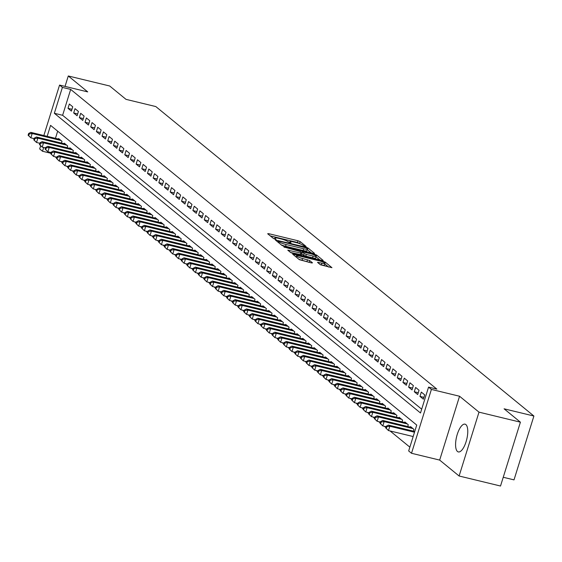 <?xml version="1.0" encoding="UTF-8"?>
<svg xmlns="http://www.w3.org/2000/svg" width="562" height="562" viewBox="0 0 562 562"><rect width="100%" height="100%" fill="white"/><g stroke="black" fill="none" stroke-linecap="round" stroke-linejoin="round"><path stroke-width="0.84" d="M305.349 246.5L306.1 246.458L300.178 241.611L297.993 240.761L268.727 233.68L267.66 233.743L273.582 238.59L275.921 239.236L275.092 238.513A5.753 0.927 17.3 0 1 274.804 238.063A5.753 0.927 17.3 0 1 278.513 238.309L280.951 238.899A5.753 0.927 17.3 0 1 287.934 241.618L290.231 242.84L291.039 242.896L290.21 242.173A5.753 0.927 17.3 0 1 289.922 241.716A5.753 0.927 17.3 0 1 293.631 241.969L296.069 242.559A5.753 0.927 17.3 0 1 303.058 245.278L305.349 246.5M465.87 424.577A14.289 5.234 -76.4 0 0 465.034 424.155A14.289 5.234 -76.4 0 0 456.899 435.599A14.289 5.234 -76.4 0 0 457.482 451.497A14.289 5.234 -76.4 0 0 458.318 451.925A14.289 5.234 -76.4 0 0 466.453 440.475A14.289 5.234 -76.4 0 0 465.87 424.577M320.396 264.765L331.945 267.681L325.279 262.159L323.101 261.309L292.676 254.15L299.342 259.672L311.439 262.925L312.507 262.861L309.697 260.557L302.595 258.513A4.812 0.78 17.3 0 1 296.511 255.865A4.812 0.78 17.3 0 1 299.609 256.075L318.879 260.74A4.812 0.78 17.3 0 1 324.962 263.388A4.812 0.78 17.3 0 1 321.857 263.178L317.488 262.321L320.396 264.765M520.405 422.174L500.517 486.025L459.112 476.007L479 412.15L520.405 422.174L504.086 408.813L533.9 416.028L155.822 106.569L126.007 99.355L109.688 85.993L68.283 75.975L87.721 91.894L59.565 85.08L62.403 87.405L70.686 89.407L436.843 389.108L428.56 387.106L431.398 389.424L411.51 453.274L408.672 450.956L416.737 425.069L50.58 125.368L47.166 136.327M479 412.15L459.554 396.238L431.398 389.424M313.455 253.42L314.523 253.357L307.948 247.975L305.77 247.125L275.345 239.967L282.012 245.489L284.196 246.339L313.455 253.42M316.617 255.064L323.192 260.445L322.124 260.508L292.858 253.427L290.673 252.577L287.772 250.132L300.796 253.083L301.956 253.167L300.003 251.495L283.866 246.964L314.432 254.214L316.617 255.064L316.076 256.792L319.989 259.995M68.283 75.975L65.037 86.4M72.751 106.794L69.344 104.005L68.002 108.325L71.409 111.107L72.751 106.794M78.427 111.445L75.02 108.656L73.678 112.969L77.085 115.758L78.427 111.445M84.103 116.088L80.696 113.299L79.354 117.613L82.762 120.401L84.103 116.088M89.779 120.739L86.372 117.95L85.031 122.263L88.438 125.052L89.779 120.739M95.456 125.382L92.049 122.593L90.707 126.907L94.114 129.696L95.456 125.382M101.132 130.026L97.732 127.244L96.383 131.557L99.79 134.346L101.132 130.026M106.808 134.676L103.408 131.887L102.059 136.201L105.466 138.99L106.808 134.676M112.491 139.32L109.084 136.531L107.735 140.844L111.143 143.633L112.491 139.32M118.168 143.97L114.76 141.181L113.419 145.495L116.819 148.284L118.168 143.97M123.844 148.614L120.437 145.825L119.095 150.138L122.495 152.927L123.844 148.614M129.52 153.264L126.113 150.475L124.771 154.789L128.178 157.578L129.52 153.264M135.196 157.908L131.789 155.119L130.447 159.432L133.854 162.221L135.196 157.908M140.872 162.551L137.465 159.77L136.123 164.083L139.531 166.865L140.872 162.551M146.549 167.202L143.141 164.413L141.8 168.726L145.207 171.515L146.549 167.202M152.225 171.846L148.818 169.057L147.476 173.37L150.883 176.159L152.225 171.846M157.901 176.496L154.494 173.707L153.152 178.021L156.559 180.809L157.901 176.496M163.577 181.14L160.177 178.351L158.828 182.664L162.235 185.453L163.577 181.14M169.253 185.783L165.853 183.001L164.504 187.315L167.912 190.104L169.253 185.783M174.937 190.434L171.529 187.645L170.181 191.958L173.588 194.747L174.937 190.434M180.613 195.077L177.206 192.288L175.864 196.609L179.264 199.391L180.613 195.077M186.289 199.728L182.882 196.939L181.54 201.252L184.94 204.041L186.289 199.728M191.965 204.371L188.558 201.582L187.216 205.896L190.623 208.685L191.965 204.371M197.641 209.022L194.234 206.233L192.892 210.546L196.3 213.335L197.641 209.022M203.318 213.665L199.91 210.876L198.569 215.19L201.976 217.979L203.318 213.665M208.994 218.309L205.587 215.527L204.245 219.84L207.652 222.629L208.994 218.309M214.67 222.959L211.263 220.171L209.921 224.484L213.328 227.273L214.67 222.959M220.346 227.603L216.939 224.814L215.597 229.134L219.004 231.916L220.346 227.603M226.022 232.254L222.615 229.465L221.273 233.778L224.681 236.567L226.022 232.254M231.699 236.897L228.298 234.108L226.95 238.421L230.357 241.21L231.699 236.897M237.382 241.548L233.975 238.759L232.626 243.072L236.033 245.861L237.382 241.548M243.058 246.191L239.651 243.402L238.302 247.716L241.709 250.504L243.058 246.191M248.734 250.835L245.327 248.053L243.985 252.366L247.385 255.155L248.734 250.835M254.41 255.485L251.003 252.696L249.661 257.01L253.069 259.799L254.41 255.485M260.087 260.129L256.679 257.34L255.338 261.66L258.745 264.442L260.087 260.129M265.763 264.779L262.356 261.99L261.014 266.304L264.421 269.093L265.763 264.779M271.439 269.423L268.032 266.634L266.69 270.947L270.097 273.736L271.439 269.423M277.115 274.073L273.708 271.284L272.366 275.598L275.773 278.387L277.115 274.073M282.791 278.717L279.384 275.928L278.042 280.241L281.45 283.03L282.791 278.717M288.468 283.36L285.06 280.578L283.719 284.892L287.126 287.681L288.468 283.36M294.144 288.011L290.744 285.222L289.395 289.535L292.802 292.324L294.144 288.011M299.827 292.654L296.42 289.866L295.071 294.186L298.478 296.968L299.827 292.654M305.503 297.305L302.096 294.516L300.747 298.829L304.154 301.618L305.503 297.305M311.179 301.949L307.772 299.16L306.43 303.473L309.831 306.262L311.179 301.949M316.856 306.599L313.448 303.81L312.107 308.124L315.507 310.912L316.856 306.599M322.532 311.243L319.125 308.454L317.783 312.767L321.19 315.556L322.532 311.243M328.208 315.886L324.801 313.104L323.459 317.418L326.866 320.207L328.208 315.886M333.884 320.537L330.477 317.748L329.135 322.061L332.542 324.85L333.884 320.537M339.56 325.18L336.153 322.391L334.812 326.712L338.219 329.494L339.56 325.18M345.237 329.831L341.829 327.042L340.488 331.355L343.895 334.144L345.237 329.831M350.913 334.474L347.506 331.685L346.164 335.999L349.571 338.788L350.913 334.474M356.589 339.125L353.189 336.336L351.84 340.649L355.247 343.438L356.589 339.125M362.265 343.768L358.865 340.979L357.516 345.293L360.923 348.082L362.265 343.768M367.948 348.412L364.541 345.63L363.192 349.943L366.6 352.732L367.948 348.412M373.625 353.062L370.218 350.274L368.876 354.587L372.276 357.376L373.625 353.062M379.301 357.706L375.894 354.917L374.552 359.237L377.952 362.019L379.301 357.706M384.977 362.357L381.57 359.568L380.228 363.881L383.635 366.67L384.977 362.357M390.653 367L387.246 364.211L385.904 368.524L389.311 371.313L390.653 367M396.329 371.651L392.922 368.862L391.581 373.175L394.988 375.964L396.329 371.651M402.006 376.294L398.599 373.505L397.257 377.819L400.664 380.607L402.006 376.294M407.682 380.938L404.275 378.156L402.933 382.469L406.34 385.258L407.682 380.938M413.358 385.588L409.951 382.799L408.609 387.113L412.016 389.902L413.358 385.588M419.034 390.232L415.634 387.443L414.285 391.763L417.692 394.545L419.034 390.232M424.71 394.882L421.31 392.093L419.962 396.407L423.369 399.196L424.71 394.882M70.686 89.407L62.621 115.294L421.683 409.185M51.023 152.541L50.938 153.37M55.139 156.805L56.614 158.02M60.815 161.456L62.291 162.664M66.492 166.099L67.967 167.307M72.168 170.75L73.65 171.958M77.844 175.393L79.326 176.601M83.52 180.044L85.002 181.252M89.196 184.687L90.679 185.896M94.873 189.331L96.355 190.546M100.556 193.981L102.031 195.19M106.232 198.625L107.707 199.833M111.908 203.275L113.384 204.484M117.584 207.919L119.06 209.127M123.261 212.569L124.736 213.778M128.937 217.213L130.412 218.421M134.613 221.857L136.088 223.072M140.289 226.507L141.772 227.715M145.965 231.151L147.448 232.359M151.642 235.801L153.124 237.009M157.318 240.445L158.8 241.653M163.001 245.095L164.476 246.304M168.677 249.739L170.153 250.947M174.353 254.382L175.829 255.598M180.03 259.033L181.505 260.241M185.706 263.676L187.181 264.885M191.382 268.327L192.857 269.535M197.058 272.97L198.534 274.179M202.734 277.621L204.217 278.829M208.411 282.264L209.893 283.473M214.087 286.908L215.569 288.123M219.763 291.559L221.245 292.767M225.446 296.202L226.922 297.41M231.123 300.853L232.598 302.061M236.799 305.496L238.274 306.704M242.475 310.14L243.95 311.355M248.151 314.79L249.626 315.999M253.827 319.434L255.303 320.649M259.503 324.084L260.979 325.293M265.18 328.728L266.662 329.936M270.856 333.378L272.338 334.587M276.532 338.022L278.014 339.23M282.208 342.665L283.691 343.881M287.885 347.316L289.367 348.524M293.568 351.96L295.043 353.175M299.244 356.61L300.719 357.818M304.92 361.254L306.395 362.462M310.596 365.904L312.072 367.112M316.273 370.548L317.748 371.756M321.949 375.191L323.424 376.407M327.625 379.842L329.107 381.05M333.301 384.485L334.783 385.701M338.977 389.136L340.46 390.344M344.654 393.779L346.136 394.988M350.33 398.43L351.812 399.638M356.013 403.073L357.488 404.282M361.689 407.717L363.164 408.932M367.365 412.368L368.841 413.576M373.042 417.011L374.517 418.226M378.718 421.662L380.193 422.87M384.394 426.305L385.869 427.513M390.07 430.956L409.86 447.148M57.675 131.178L55.448 138.336M58.427 139.053L58.596 138.519L62.003 141.308L61.455 143.057M64.103 143.703L64.272 143.169L67.679 145.958L67.131 147.708M69.779 148.347L69.948 147.813L73.355 150.602L72.807 152.351M75.463 152.997L75.624 152.464L79.031 155.252L78.483 157.002M81.139 157.641L81.3 157.107L84.707 159.896L84.159 161.645M86.815 162.285L86.977 161.758L90.384 164.54L89.843 166.296M92.491 166.935L92.653 166.401L96.06 169.19L95.519 170.939M98.167 171.579L98.329 171.045L101.736 173.834L101.195 175.583M103.844 176.229L104.012 175.695L107.412 178.484L106.871 180.233M109.52 180.873L109.688 180.339L113.095 183.128L112.548 184.877M115.196 185.516L115.365 184.989L118.772 187.778L118.224 189.527M120.872 190.167L121.041 189.633L124.448 192.422L123.9 194.171M126.548 194.81L126.717 194.283L130.124 197.065L129.576 198.822M132.225 199.461L132.393 198.927L135.8 201.716L135.252 203.465M137.901 204.104L138.069 203.57L141.476 206.359L140.929 208.109M143.584 208.755L143.746 208.221L147.153 211.01L146.605 212.759M149.26 213.398L149.422 212.865L152.829 215.653L152.288 217.403M154.936 218.042L155.098 217.515L158.505 220.304L157.964 222.053M160.613 222.692L160.774 222.159L164.181 224.948L163.64 226.697M166.289 227.336L166.457 226.809L169.857 229.591L169.317 231.34M171.965 231.987L172.134 231.453L175.534 234.242L174.993 235.991M177.641 236.63L177.81 236.096L181.217 238.885L180.669 240.634M183.317 241.281L183.486 240.747L186.893 243.536L186.345 245.285M188.994 245.924L189.162 245.39L192.569 248.179L192.021 249.928M194.67 250.568L194.838 250.041L198.245 252.83L197.698 254.579M200.346 255.218L200.515 254.684L203.922 257.473L203.374 259.223M206.029 259.862L206.191 259.335L209.598 262.117L209.05 263.866M211.705 264.512L211.867 263.978L215.274 266.767L214.733 268.517M217.382 269.156L217.543 268.622L220.95 271.411L220.409 273.16M223.058 273.806L223.219 273.272L226.627 276.061L226.086 277.811M228.734 278.45L228.903 277.916L232.303 280.705L231.762 282.454M234.41 283.093L234.579 282.567L237.979 285.356L237.438 287.105M240.086 287.744L240.255 287.21L243.662 289.999L243.114 291.748M245.763 292.388L245.931 291.861L249.338 294.643L248.79 296.392M251.439 297.038L251.607 296.504L255.015 299.293L254.467 301.042M257.115 301.682L257.284 301.148L260.691 303.937L260.143 305.686M262.791 306.332L262.96 305.798L266.367 308.587L265.819 310.336M268.474 310.976L268.636 310.442L272.043 313.231L271.495 314.98M274.151 315.619L274.312 315.092L277.719 317.874L277.171 319.63M279.827 320.27L279.988 319.736L283.396 322.525L282.855 324.274M285.503 324.913L285.665 324.379L289.072 327.168L288.531 328.918M291.179 329.564L291.341 329.03L294.748 331.819L294.207 333.568M296.855 334.207L297.024 333.673L300.424 336.462L299.883 338.212M302.532 338.858L302.7 338.324L306.107 341.113L305.559 342.862M308.208 343.501L308.376 342.968L311.784 345.756L311.236 347.506M313.884 348.145L314.053 347.618L317.46 350.4L316.912 352.156M319.56 352.796L319.729 352.262L323.136 355.051L322.588 356.8M325.236 357.439L325.405 356.905L328.812 359.694L328.264 361.443M330.92 362.09L331.081 361.556L334.488 364.345L333.94 366.094M336.596 366.733L336.757 366.199L340.165 368.988L339.617 370.737M342.272 371.384L342.434 370.85L345.841 373.639L345.3 375.388M347.948 376.027L348.11 375.493L351.517 378.282L350.976 380.031M353.624 380.671L353.786 380.144L357.193 382.926L356.652 384.682M359.301 385.321L359.469 384.787L362.869 387.576L362.328 389.326M364.977 389.965L365.145 389.431L368.553 392.22L368.005 393.969M370.653 394.615L370.822 394.081L374.229 396.87L373.681 398.62M376.329 399.259L376.498 398.725L379.905 401.514L379.357 403.263M382.005 403.909L382.174 403.376L385.581 406.164L385.033 407.914M387.682 408.553L387.85 408.019L391.257 410.808L390.709 412.557M393.358 413.196L393.526 412.67L396.934 415.451L396.386 417.208M399.041 417.847L399.203 417.313L402.61 420.102L402.062 421.851M404.717 422.491L404.879 421.957L408.286 424.746L407.745 426.495M410.393 427.141L410.555 426.607L413.962 429.396L413.421 431.145M503.243 477.271L514.012 479.878L533.9 416.028M459.554 396.238L439.667 460.088L459.112 476.007M439.667 460.088L411.51 453.274M50.798 153.257L42.515 151.255L39.677 148.93L40.647 145.825M62.403 87.405L54.345 113.285L420.495 412.986L428.56 387.106M43.85 135.526L59.565 85.08M43.688 147.49L42.515 151.255M62.621 115.294L54.345 113.285M68.002 108.325L71.978 109.281M73.678 112.969L77.654 113.931M79.354 117.613L83.331 118.575M85.031 122.263L89.007 123.226M90.707 126.907L94.683 127.869M96.383 131.557L100.359 132.52M102.059 136.201L106.035 137.163M107.735 140.844L111.712 141.807M113.419 145.495L117.388 146.457M119.095 150.138L123.064 151.101M124.771 154.789L128.747 155.751M130.447 159.432L134.423 160.395M136.123 164.083L140.1 165.045M141.8 168.726L145.776 169.689M147.476 173.37L151.452 174.332M153.152 178.021L157.128 178.983M158.828 182.664L162.804 183.626M164.504 187.315L168.481 188.277M170.181 191.958L174.157 192.921M175.864 196.609L179.833 197.571M181.54 201.252L185.509 202.215M187.216 205.896L191.192 206.858M192.892 210.546L196.869 211.509M198.569 215.19L202.545 216.152M204.245 219.84L208.221 220.803M209.921 224.484L213.897 225.446M215.597 229.134L219.573 230.097M221.273 233.778L225.25 234.74M226.95 238.421L230.926 239.384M232.626 243.072L236.602 244.034M238.302 247.716L242.278 248.678M243.985 252.366L247.954 253.329M249.661 257.01L253.631 257.972M255.338 261.66L259.314 262.623M261.014 266.304L264.99 267.266M266.69 270.947L270.666 271.91M272.366 275.598L276.342 276.56M278.042 280.241L282.019 281.204M283.719 284.892L287.695 285.854M289.395 289.535L293.371 290.498M295.071 294.186L299.047 295.141M300.747 298.829L304.723 299.792M306.43 303.473L310.4 304.435M312.107 308.124L316.076 309.086M317.783 312.767L321.759 313.729M323.459 317.418L327.435 318.38M329.135 322.061L333.111 323.024M334.812 326.712L338.788 327.667M340.488 331.355L344.464 332.318M346.164 335.999L350.14 336.961M351.84 340.649L355.816 341.612M357.516 345.293L361.492 346.255M363.192 349.943L367.169 350.906M368.876 354.587L372.845 355.549M374.552 359.237L378.521 360.193M380.228 363.881L384.204 364.843M385.904 368.524L389.88 369.487M391.581 373.175L395.557 374.137M397.257 377.819L401.233 378.781M402.933 382.469L406.909 383.432M408.609 387.113L412.585 388.075M414.285 391.763L418.261 392.719M419.962 396.407L423.938 397.369M300.333 243.901L297.46 242.489L270.322 235.921M311.327 252.9L307.217 249.57M306.29 247.926L279.075 241.112L278.26 241.063L279.131 241.822A5.753 0.927 17.3 0 0 286.121 244.54L303.677 248.783A5.753 0.927 17.3 0 0 307.386 249.036A5.753 0.927 17.3 0 0 307.098 248.587L306.29 247.926M281.323 244.927A5.753 0.927 17.3 0 0 285.58 246.261L286.121 244.54M307.386 249.036L306.845 250.764A5.753 0.927 17.3 0 1 303.136 250.512L285.58 246.261M290.526 252.457L301.33 254.748M313.111 256.068A4.812 0.78 17.3 0 0 316.216 256.279A4.812 0.78 17.3 0 0 310.133 253.624L302.187 251.902L304.14 253.574L306.325 254.424L313.111 256.068L312.577 257.789A4.812 0.78 17.3 0 0 315.675 258L316.216 256.279M312.577 257.789L305.791 256.146L303.606 255.303L301.759 253.792M324.962 263.388L324.422 265.116A4.812 0.78 17.3 0 1 321.323 264.906L320.242 264.639M298.815 259.244A4.812 0.78 17.3 0 0 302.054 260.241L302.595 258.513M309.311 262.405L302.054 260.241M296.258 256.672L295.429 256.469M328.658 267.083L324.794 263.922M59.586 139.334L30.769 132.365L32.189 133.524L30.847 137.838L34.156 138.638M28.669 135.674L30.847 137.838L28.1 135.21L28.669 135.674L29.203 133.946L28.641 133.482L28.1 135.21M29.203 133.946L32.189 133.524L61.005 140.5M28.641 133.482L30.769 132.365M65.262 143.984L36.446 137.009L37.865 138.168L36.523 142.481L39.832 143.289M34.345 140.317L36.523 142.481L33.776 139.854L34.345 140.317L34.879 138.596L34.317 138.133L33.776 139.854M34.879 138.596L37.865 138.168L66.681 145.144M34.317 138.133L36.446 137.009M70.938 148.628L42.122 141.652L43.541 142.818L42.199 147.132L45.508 147.932M40.021 144.968L42.199 147.132L39.452 144.504L40.021 144.968L40.555 143.24L39.993 142.776L39.452 144.504M40.555 143.24L43.541 142.818L72.358 149.787M39.993 142.776L42.122 141.652M76.622 153.271L47.798 146.303L49.217 147.462L47.875 151.775L51.184 152.576M45.698 149.611L47.875 151.775L45.129 149.148L45.698 149.611L46.239 147.89L45.67 147.42L45.129 149.148M46.239 147.89L49.217 147.462L78.041 154.438M45.67 147.42L47.798 146.303M82.298 157.922L53.474 150.946L54.893 152.112L53.552 156.426L56.86 157.227M51.374 154.262L53.552 156.426L50.805 153.798L51.374 154.262L51.915 152.534L51.346 152.07L50.805 153.798M51.915 152.534L54.893 152.112L83.717 159.081M51.346 152.07L53.474 150.946M87.974 162.566L59.151 155.597L60.57 156.756L59.228 161.069L62.537 161.87M57.05 158.905L59.228 161.069L56.481 158.442L57.05 158.905L57.591 157.177L57.022 156.714L56.481 158.442M57.591 157.177L60.57 156.756L89.393 163.732M57.022 156.714L59.151 155.597M93.65 167.216L64.827 160.24L66.246 161.399L64.904 165.72L68.22 166.521M62.726 163.556L64.904 165.72L62.164 163.085L62.726 163.556L63.267 161.828L62.698 161.364L62.164 163.085M63.267 161.828L66.246 161.399L95.069 168.375M62.698 161.364L64.827 160.24M99.326 171.86L70.503 164.891L71.922 166.05L70.58 170.363L73.896 171.164M68.402 168.2L70.58 170.363L67.84 167.736L68.402 168.2L68.943 166.471L68.374 166.008L67.84 167.736M68.943 166.471L71.922 166.05L100.746 173.026M68.374 166.008L70.503 164.891M105.003 176.51L76.186 169.534L77.605 170.693L76.256 175.007L79.572 175.815M74.086 172.843L76.256 175.007L73.517 172.379L74.086 172.843L74.62 171.122L74.051 170.658L73.517 172.379M74.62 171.122L77.605 170.693L106.422 177.669M74.051 170.658L76.186 169.534M110.679 181.154L81.862 174.178L83.281 175.344L81.933 179.657L85.248 180.458M79.762 177.494L81.933 179.657L79.193 177.03L79.762 177.494L80.296 175.766L79.727 175.302L79.193 177.03M80.296 175.766L83.281 175.344L112.098 182.313M79.727 175.302L81.862 174.178M116.355 185.797L87.539 178.828L88.958 179.988L87.609 184.301L90.925 185.102M85.438 182.137L87.609 184.301L84.869 181.674L85.438 182.137L85.972 180.416L85.403 179.945L84.869 181.674M85.972 180.416L88.958 179.988L117.774 186.963M85.403 179.945L87.539 178.828M122.031 190.448L93.215 183.472L94.634 184.638L93.292 188.951L96.601 189.752M91.114 186.788L93.292 188.951L90.545 186.324L91.114 186.788L91.648 185.06L91.079 184.596L90.545 186.324M91.648 185.06L94.634 184.638L123.45 191.607M91.079 184.596L93.215 183.472M127.707 195.091L98.891 188.122L100.31 189.282L98.968 193.595L102.277 194.396M96.79 191.431L98.968 193.595L96.221 190.968L96.79 191.431L97.324 189.703L96.762 189.239L96.221 190.968M97.324 189.703L100.31 189.282L129.127 196.257M96.762 189.239L98.891 188.122M133.384 199.742L104.567 192.766L105.986 193.925L104.644 198.245L107.953 199.046M102.467 196.082L104.644 198.245L101.898 195.611L102.467 196.082L103.001 194.354L102.439 193.89L101.898 195.611M103.001 194.354L105.986 193.925L134.803 200.901M102.439 193.89L104.567 192.766M139.067 204.385L110.243 197.417L111.662 198.576L110.321 202.889L113.629 203.69M108.143 200.725L110.321 202.889L107.574 200.262L108.143 200.725L108.684 198.997L108.115 198.534L107.574 200.262M108.684 198.997L111.662 198.576L140.486 205.544M108.115 198.534L110.243 197.417M144.743 209.036L115.92 202.06L117.339 203.219L115.997 207.533L119.306 208.34M113.819 205.369L115.997 207.533L113.25 204.905L113.819 205.369L114.36 203.648L113.791 203.184L113.25 204.905M114.36 203.648L117.339 203.219L146.162 210.195M113.791 203.184L115.92 202.06M150.419 213.679L121.596 206.704L123.015 207.87L121.673 212.183L124.982 212.984M119.495 210.019L121.673 212.183L118.926 209.556L119.495 210.019L120.036 208.291L119.467 207.828L118.926 209.556M120.036 208.291L123.015 207.87L151.838 214.839M119.467 207.828L121.596 206.704M156.095 218.323L127.272 211.354L128.691 212.513L127.349 216.827L130.665 217.627M125.171 214.663L127.349 216.827L124.609 214.199L125.171 214.663L125.712 212.942L125.143 212.471L124.609 214.199M125.712 212.942L128.691 212.513L157.515 219.489M125.143 212.471L127.272 211.354M161.772 222.974L132.948 215.998L134.367 217.164L133.025 221.477L136.341 222.278M130.848 219.313L133.025 221.477L130.286 218.85L130.848 219.313L131.389 217.585L130.82 217.122L130.286 218.85M131.389 217.585L134.367 217.164L163.191 224.133M130.82 217.122L132.948 215.998M167.448 227.617L138.624 220.648L140.05 221.807L138.702 226.121L142.017 226.922M136.524 223.957L138.702 226.121L135.962 223.493L136.524 223.957L137.065 222.229L136.496 221.765L135.962 223.493M137.065 222.229L140.05 221.807L168.867 228.783M136.496 221.765L138.624 220.648M173.124 232.268L144.308 225.292L145.727 226.451L144.378 230.771L147.694 231.572M142.207 228.608L144.378 230.771L141.638 228.137L142.207 228.608L142.741 226.879L142.172 226.416L141.638 228.137M142.741 226.879L145.727 226.451L174.543 233.427M142.172 226.416L144.308 225.292M178.8 236.911L149.984 229.942L151.403 231.101L150.054 235.415L153.37 236.216M147.883 233.251L150.054 235.415L147.314 232.787L147.883 233.251L148.417 231.523L147.848 231.059L147.314 232.787M148.417 231.523L151.403 231.101L180.219 238.07M147.848 231.059L149.984 229.942M184.477 241.562L155.66 234.586L157.079 235.745L155.73 240.058L159.046 240.859M153.559 237.895L155.73 240.058L152.99 237.431L153.559 237.895L154.093 236.173L153.524 235.71L152.99 237.431M154.093 236.173L157.079 235.745L185.896 242.721M153.524 235.71L155.66 234.586M190.153 246.205L161.336 239.229L162.755 240.395L161.413 244.709L164.722 245.51M159.236 242.545L161.413 244.709L158.667 242.082L159.236 242.545L159.77 240.817L159.208 240.353L158.667 242.082M159.77 240.817L162.755 240.395L191.572 247.364M159.208 240.353L161.336 239.229M195.829 250.849L167.012 243.88L168.431 245.039L167.09 249.352L170.398 250.153M164.912 247.189L167.09 249.352L164.343 246.725L164.912 247.189L165.446 245.468L164.884 244.997L164.343 246.725M165.446 245.468L168.431 245.039L197.248 252.015M164.884 244.997L167.012 243.88M201.505 255.499L172.689 248.523L174.108 249.69L172.766 254.003L176.075 254.804M170.588 251.839L172.766 254.003L170.019 251.376L170.588 251.839L171.129 250.111L170.56 249.647L170.019 251.376M171.129 250.111L174.108 249.69L202.931 256.658M170.56 249.647L172.689 248.523M207.188 260.143L178.365 253.174L179.784 254.333L178.442 258.646L181.751 259.447M176.264 256.483L178.442 258.646L175.695 256.019L176.264 256.483L176.805 254.755L176.236 254.291L175.695 256.019M176.805 254.755L179.784 254.333L208.607 261.309M176.236 254.291L178.365 253.174M212.865 264.793L184.041 257.817L185.46 258.977L184.118 263.297L187.427 264.098M181.94 261.133L184.118 263.297L181.371 260.663L181.94 261.133L182.481 259.405L181.912 258.942L181.371 260.663M182.481 259.405L185.46 258.977L214.284 265.952M181.912 258.942L184.041 257.817M218.541 269.437L189.717 262.461L191.136 263.627L189.794 267.941L193.11 268.741M187.617 265.777L189.794 267.941L187.048 265.313L187.617 265.777L188.158 264.049L187.589 263.585L187.048 265.313M188.158 264.049L191.136 263.627L219.96 270.596M187.589 263.585L189.717 262.461M224.217 274.087L195.393 267.112L196.812 268.271L195.471 272.584L198.786 273.385M193.293 270.42L195.471 272.584L192.731 269.957L193.293 270.42L193.834 268.699L193.265 268.236L192.731 269.957M193.834 268.699L196.812 268.271L225.636 275.247M193.265 268.236L195.393 267.112M229.893 278.731L201.07 271.755L202.489 272.921L201.147 277.235L204.463 278.035M198.969 275.071L201.147 277.235L198.407 274.607L198.969 275.071L199.51 273.343L198.941 272.879L198.407 274.607M199.51 273.343L202.489 272.921L231.312 279.89M198.941 272.879L201.07 271.755M235.569 283.374L206.753 276.406L208.172 277.565L206.823 281.878L210.139 282.679M204.652 279.714L206.823 281.878L204.083 279.251L204.652 279.714L205.186 277.993L204.617 277.523L204.083 279.251M205.186 277.993L208.172 277.565L236.988 284.541M204.617 277.523L206.753 276.406M241.246 288.025L212.429 281.049L213.848 282.215L212.499 286.529L215.815 287.33M210.328 284.365L212.499 286.529L209.759 283.901L210.328 284.365L210.862 282.637L210.293 282.173L209.759 283.901M210.862 282.637L213.848 282.215L242.665 289.184M210.293 282.173L212.429 281.049M246.922 292.669L218.105 285.7L219.524 286.859L218.175 291.172L221.491 291.973M216.005 289.008L218.175 291.172L215.436 288.545L216.005 289.008L216.539 287.28L215.97 286.817L215.436 288.545M216.539 287.28L219.524 286.859L248.341 293.835M215.97 286.817L218.105 285.7M252.598 297.319L223.781 290.343L225.2 291.502L223.859 295.823L227.167 296.624M221.681 293.659L223.859 295.823L221.112 293.188L221.681 293.659L222.215 291.931L221.653 291.467L221.112 293.188M222.215 291.931L225.2 291.502L254.017 298.478M221.653 291.467L223.781 290.343M258.274 301.963L229.458 294.987L230.877 296.153L229.535 300.466L232.844 301.267M227.357 298.303L229.535 300.466L226.788 297.839L227.357 298.303L227.891 296.574L227.329 296.111L226.788 297.839M227.891 296.574L230.877 296.153L259.693 303.122M227.329 296.111L229.458 294.987M263.95 306.613L235.134 299.637L236.553 300.796L235.211 305.11L238.52 305.911M233.033 302.946L235.211 305.11L232.464 302.482L233.033 302.946L233.574 301.225L233.005 300.761L232.464 302.482M233.574 301.225L236.553 300.796L265.369 307.772M233.005 300.761L235.134 299.637M269.634 311.257L240.81 304.281L242.229 305.447L240.887 309.76L244.196 310.561M238.71 307.597L240.887 309.76L238.14 307.133L238.71 307.597L239.25 305.868L238.681 305.405L238.14 307.133M239.25 305.868L242.229 305.447L271.053 312.416M238.681 305.405L240.81 304.281M275.31 315.9L246.486 308.931L247.905 310.091L246.563 314.404L249.872 315.205M244.386 312.24L246.563 314.404L243.817 311.777L244.386 312.24L244.927 310.519L244.358 310.048L243.817 311.777M244.927 310.519L247.905 310.091L276.729 317.066M244.358 310.048L246.486 308.931M280.986 320.551L252.162 313.575L253.581 314.741L252.24 319.054L255.548 319.855M250.062 316.891L252.24 319.054L249.493 316.427L250.062 316.891L250.603 315.163L250.034 314.699L249.493 316.427M250.603 315.163L253.581 314.741L282.405 321.71M250.034 314.699L252.162 313.575M286.662 325.194L257.839 318.225L259.258 319.385L257.916 323.698L261.232 324.499M255.738 321.534L257.916 323.698L255.176 321.071L255.738 321.534L256.279 319.806L255.71 319.342L255.176 321.071M256.279 319.806L259.258 319.385L288.081 326.36M255.71 319.342L257.839 318.225M292.338 329.845L263.515 322.869L264.934 324.028L263.592 328.349L266.908 329.149M261.414 326.185L263.592 328.349L260.852 325.714L261.414 326.185L261.955 324.457L261.386 323.993L260.852 325.714M261.955 324.457L264.934 324.028L293.757 331.004M261.386 323.993L263.515 322.869M298.015 334.488L269.198 327.513L270.617 328.679L269.268 332.992L272.584 333.793M267.098 330.828L269.268 332.992L266.529 330.365L267.098 330.828L267.631 329.1L267.062 328.637L266.529 330.365M267.631 329.1L270.617 328.679L299.434 335.647M267.062 328.637L269.198 327.513M303.691 339.139L274.874 332.163L276.293 333.322L274.944 337.636L278.26 338.436M272.774 335.472L274.944 337.636L272.205 335.008L272.774 335.472L273.308 333.751L272.739 333.287L272.205 335.008M273.308 333.751L276.293 333.322L305.11 340.298M272.739 333.287L274.874 332.163M309.367 343.782L280.55 336.807L281.969 337.973L280.621 342.286L283.936 343.087M278.45 340.122L280.621 342.286L277.881 339.659L278.45 340.122L278.984 338.394L278.415 337.931L277.881 339.659M278.984 338.394L281.969 337.973L310.786 344.942M278.415 337.931L280.55 336.807M315.043 348.426L286.227 341.457L287.646 342.616L286.304 346.93L289.613 347.73M284.126 344.766L286.304 346.93L283.557 344.302L284.126 344.766L284.66 343.045L284.098 342.574L283.557 344.302M284.66 343.045L287.646 342.616L316.462 349.592M284.098 342.574L286.227 341.457M320.719 353.077L291.903 346.101L293.322 347.267L291.98 351.58L295.289 352.381M289.802 349.416L291.98 351.58L289.233 348.953L289.802 349.416L290.336 347.688L289.774 347.225L289.233 348.953M290.336 347.688L293.322 347.267L322.138 354.236M289.774 347.225L291.903 346.101M326.396 357.72L297.579 350.751L298.998 351.91L297.656 356.224L300.965 357.025M295.479 354.06L297.656 356.224L294.91 353.596L295.479 354.06L296.012 352.332L295.45 351.868L294.91 353.596M296.012 352.332L298.998 351.91L327.815 358.886M295.45 351.868L297.579 350.751M332.079 362.371L303.255 355.395L304.674 356.554L303.332 360.874L306.641 361.675M301.155 358.711L303.332 360.874L300.586 358.24L301.155 358.711L301.696 356.982L301.127 356.519L300.586 358.24M301.696 356.982L304.674 356.554L333.498 363.53M301.127 356.519L303.255 355.395M337.755 367.014L308.931 360.038L310.35 361.204L309.009 365.518L312.317 366.319M306.831 363.354L309.009 365.518L306.262 362.89L306.831 363.354L307.372 361.626L306.803 361.162L306.262 362.89M307.372 361.626L310.35 361.204L339.174 368.173M306.803 361.162L308.931 360.038M343.431 371.665L314.608 364.689L316.027 365.848L314.685 370.161L317.994 370.962M312.507 367.998L314.685 370.161L311.938 367.534L312.507 367.998L313.048 366.276L312.479 365.813L311.938 367.534M313.048 366.276L316.027 365.848L344.85 372.824M312.479 365.813L314.608 364.689M349.107 376.308L320.284 369.332L321.703 370.498L320.361 374.812L323.677 375.613M318.183 372.648L320.361 374.812L317.621 372.184L318.183 372.648L318.724 370.92L318.155 370.456L317.621 372.184M318.724 370.92L321.703 370.498L350.526 377.467M318.155 370.456L320.284 369.332M354.784 380.952L325.96 373.983L327.379 375.142L326.037 379.455L329.353 380.256M323.86 377.292L326.037 379.455L323.298 376.828L323.86 377.292L324.4 375.571L323.831 375.1L323.298 376.828M324.4 375.571L327.379 375.142L356.203 382.118M323.831 375.1L325.96 373.983M360.46 385.602L331.636 378.626L333.062 379.793L331.713 384.106L335.029 384.907M329.543 381.942L331.713 384.106L328.974 381.479L329.543 381.942L330.077 380.214L329.508 379.75L328.974 381.479M330.077 380.214L333.062 379.793L361.879 386.761M329.508 379.75L331.636 378.626M366.136 390.246L337.319 383.277L338.738 384.436L337.39 388.749L340.705 389.55M335.219 386.586L337.39 388.749L334.65 386.122L335.219 386.586L335.753 384.858L335.184 384.394L334.65 386.122M335.753 384.858L338.738 384.436L367.555 391.412M335.184 384.394L337.319 383.277M371.812 394.896L342.996 387.921L344.415 389.08L343.066 393.4L346.382 394.201M340.895 391.229L343.066 393.4L340.326 390.766L340.895 391.229L341.429 389.508L340.86 389.044L340.326 390.766M341.429 389.508L344.415 389.08L373.231 396.055M340.86 389.044L342.996 387.921M377.488 399.54L348.672 392.564L350.091 393.73L348.749 398.044L352.058 398.844M346.571 395.88L348.749 398.044L346.002 395.416L346.571 395.88L347.105 394.152L346.536 393.688L346.002 395.416M347.105 394.152L350.091 393.73L378.907 400.699M346.536 393.688L348.672 392.564M383.165 404.183L354.348 397.215L355.767 398.374L354.425 402.687L357.734 403.488M352.248 400.523L354.425 402.687L351.679 400.06L352.248 400.523L352.781 398.802L352.219 398.339L351.679 400.06M352.781 398.802L355.767 398.374L384.584 405.35M352.219 398.339L354.348 397.215M388.841 408.834L360.024 401.858L361.443 403.024L360.102 407.338L363.41 408.138M357.924 405.174L360.102 407.338L357.355 404.71L357.924 405.174L358.458 403.446L357.896 402.982L357.355 404.71M358.458 403.446L361.443 403.024L390.26 409.993M357.896 402.982L360.024 401.858M394.524 413.477L365.7 406.509L367.119 407.668L365.778 411.981L369.086 412.782M363.6 409.817L365.778 411.981L363.031 409.354L363.6 409.817L364.141 408.096L363.572 407.626L363.031 409.354M364.141 408.096L367.119 407.668L395.943 414.644M363.572 407.626L365.7 406.509M400.2 418.128L371.377 411.152L372.796 412.318L371.454 416.632L374.763 417.433M369.276 414.468L371.454 416.632L368.707 413.997L369.276 414.468L369.817 412.74L369.248 412.276L368.707 413.997M369.817 412.74L372.796 412.318L401.619 419.287M369.248 412.276L371.377 411.152M405.876 422.772L377.053 415.803L378.472 416.962L377.13 421.275L380.439 422.076M374.952 419.112L377.13 421.275L374.383 418.648L374.952 419.112L375.493 417.383L374.924 416.92L374.383 418.648M375.493 417.383L378.472 416.962L407.295 423.938M374.924 416.92L377.053 415.803M411.553 427.422L382.729 420.446L384.148 421.605L382.806 425.919L386.122 426.727M380.629 423.755L382.806 425.919L380.06 423.291L380.629 423.755L381.169 422.034L380.6 421.57L380.06 423.291M381.169 422.034L384.148 421.605L412.972 428.581M380.6 421.57L382.729 420.446M414.742 431.461L388.405 425.09L389.824 426.256L388.483 430.569L413.161 436.541M386.305 428.406L388.483 430.569L385.743 427.942L386.305 428.406L386.846 426.677L386.277 426.214L385.743 427.942M386.846 426.677L389.824 426.256L414.503 432.227M386.277 426.214L388.405 425.09M290.02 242.791L290.21 242.173M274.902 239.131L275.092 238.513M268.495 234.431L268.727 233.68M297.46 242.489L297.993 240.761M299.637 243.339L300.178 241.611M276.272 240.789L276.504 240.044M305.623 247.596L305.77 247.125M307.414 249.697L307.948 247.975M278 242.201L278.323 241.161M278.808 242.868L279.131 241.822M303.136 250.512L303.677 248.783M288.699 250.961L288.931 250.216M300.263 254.811L300.796 253.083M284.569 247.378L284.681 247.02M314.2 254.951L314.432 254.214M301.949 253.104L302.279 252.043M303.606 255.303L304.14 253.574M305.791 256.146L306.325 254.424M318.415 263.149L318.647 262.398M321.323 264.906L321.857 263.178M306.971 261.428L307.512 259.707M309.156 262.278L309.697 260.557M293.603 254.972L293.835 254.228M322.869 262.033L323.101 261.309M324.941 263.255L325.279 262.159M289.627 242.665L289.922 241.716M274.509 239.012L274.804 238.063M277.923 242.145L278.26 241.063M301.422 254.888L301.956 253.167M301.843 253.005L302.187 251.902M296.139 257.052L296.511 255.865"/></g></svg>
